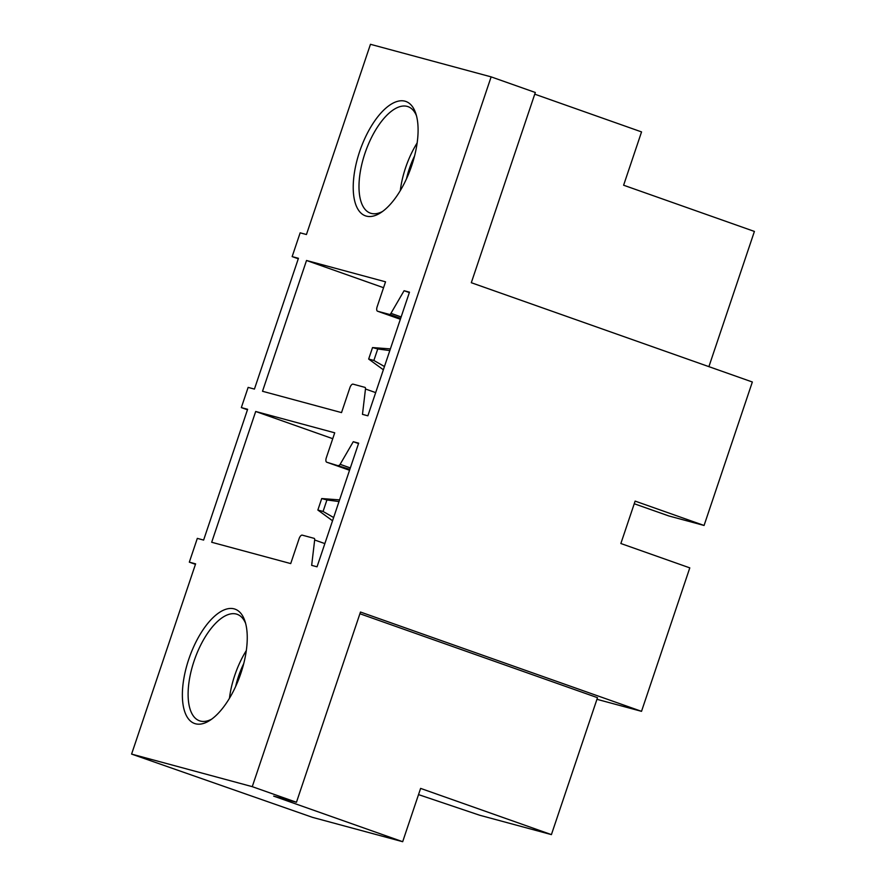 <?xml version="1.0" encoding="UTF-8"?>
<svg xmlns="http://www.w3.org/2000/svg" width="886" height="886" viewBox="0 0 886 886"><rect width="100%" height="100%" fill="white"/><g stroke="black" fill="none" stroke-linecap="round" stroke-linejoin="round"><path stroke-width="1.33" d="M596.954 699.309L641.519 711.336L689.795 567.871L620.865 543.517L635.129 501.111L704.071 525.464L752.347 381.999L471.308 282.712L535.321 92.487L491.132 76.872L370.459 44.3L306.445 234.524L300.155 232.83L292.147 256.608L298.283 258.778M292.147 256.608L298.438 258.302L254.426 389.087L248.135 387.392L241.335 407.604L247.471 409.764M241.335 407.604L247.626 409.299L203.614 540.083L197.323 538.378L189.327 562.156L195.452 564.327M491.132 76.872L252.266 786.657L131.593 754.086L195.607 563.861L189.327 562.156M201.222 632.593A60.658 26.912 -70.5 0 0 182.682 701.601A60.658 26.912 -70.5 0 0 209.805 720.44A60.658 26.912 -70.5 0 0 228.389 700.029A60.658 26.912 -70.5 0 0 244.924 621.053A60.658 26.912 -70.5 0 0 201.222 632.593M338.696 465.438A2.514 1.119 -70.5 0 0 340.135 464.33L353.27 441.704L358.664 443.166L317.044 566.807L311.662 565.357L314.663 539.995A2.514 1.119 -70.5 0 0 314.187 538.367A2.514 1.119 -70.5 0 0 314.153 538.356L302.237 535.144A4.186 1.861 -70.5 0 0 299.114 538.622A4.186 1.861 -70.5 0 0 298.981 539.02L290.708 563.585L211.688 542.265L255.7 411.481L334.72 432.811L326.314 457.774A4.186 1.861 -70.5 0 0 326.724 462.204A4.186 1.861 -70.5 0 0 326.779 462.226L349.837 469.381M349.937 387.636A4.186 1.861 -70.5 0 0 349.793 388.024L341.52 412.599L262.511 391.269L306.523 260.484L385.532 281.814L377.137 306.777A4.186 1.861 -70.5 0 0 377.536 311.207A4.186 1.861 -70.5 0 0 377.591 311.23L389.508 314.441A2.514 1.119 -70.5 0 0 390.947 313.334L404.082 290.719L409.476 292.17L367.867 415.811L362.474 414.36L365.475 388.998A2.514 1.119 -70.5 0 0 364.999 387.381A2.514 1.119 -70.5 0 0 364.966 387.37L353.049 384.147A4.186 1.861 -70.5 0 0 349.926 387.625M417.782 137.264A60.658 26.912 -70.5 0 0 415.767 113.375A60.658 26.912 -70.5 0 0 381.744 112.134A60.658 26.912 -70.5 0 0 353.536 180.024A60.658 26.912 -70.5 0 0 380.659 212.773A60.658 26.912 -70.5 0 0 417.782 137.264M641.519 711.336L360.48 612.038L296.456 802.273L252.266 786.657M418.524 794.609L479.691 815.242L551.413 834.612L597.496 697.681L359.904 613.743M704.071 525.464L668.875 515.962A14.641 6.49 109.5 0 1 668.664 515.896A14.641 6.49 109.5 0 1 668.454 515.818M306.523 260.484L383.549 287.706M404.082 290.719L409.343 292.568M255.7 411.481L332.737 438.692M353.27 441.704L358.531 443.565M708.9 366.649L754.407 231.434L623.611 185.218L641.553 131.914L534.756 94.182M416.453 115.689A56.471 25.052 -70.5 0 0 408.003 106.641A56.471 25.052 -70.5 0 0 378.001 126.255A56.471 25.052 -70.5 0 0 359.284 179.792A56.471 25.052 -70.5 0 0 370.381 213.138A56.471 25.052 -70.5 0 0 382.641 211.411M417.14 142.956A56.471 25.052 -70.5 0 0 400.295 190.623M406.497 178.806A47.755 21.186 109.5 0 1 414.537 156.036M131.593 754.086L312.536 817.368L402.676 841.7L273.652 796.115L296.456 802.273M551.413 834.612L420.617 788.396L402.676 841.7M229.452 698.29A56.471 25.052 109.5 0 1 246.286 650.623M211.787 719.078A56.471 25.052 109.5 0 1 199.527 720.805A56.471 25.052 109.5 0 1 205.696 636.159A56.471 25.052 109.5 0 1 237.149 614.308A56.471 25.052 109.5 0 1 245.61 623.356M235.643 686.473A47.755 21.186 109.5 0 1 243.694 663.703M383.35 369.783L368.665 359.051L373.87 360.458L384.446 366.527M373.87 360.458L377.746 348.973L389.818 350.579M368.665 359.051L372.53 347.567L377.746 348.973M390.383 348.907L372.53 347.567M332.538 520.78L317.852 510.048L323.058 511.455L333.634 517.524M323.058 511.455L326.923 499.959L339.006 501.565M317.852 510.048L321.718 498.552L326.923 499.959M339.571 499.892L321.718 498.552M668.664 515.896L634.243 503.746L668.875 515.962M365.475 388.998L375.675 392.609M390.947 313.334L401.136 316.933M400.649 318.384L389.508 314.441M377.591 311.23L400.35 319.27L377.536 311.207M314.663 539.995L324.863 543.594M340.135 464.33L350.324 467.93M326.779 462.226L349.538 470.267L326.724 462.204"/></g></svg>
